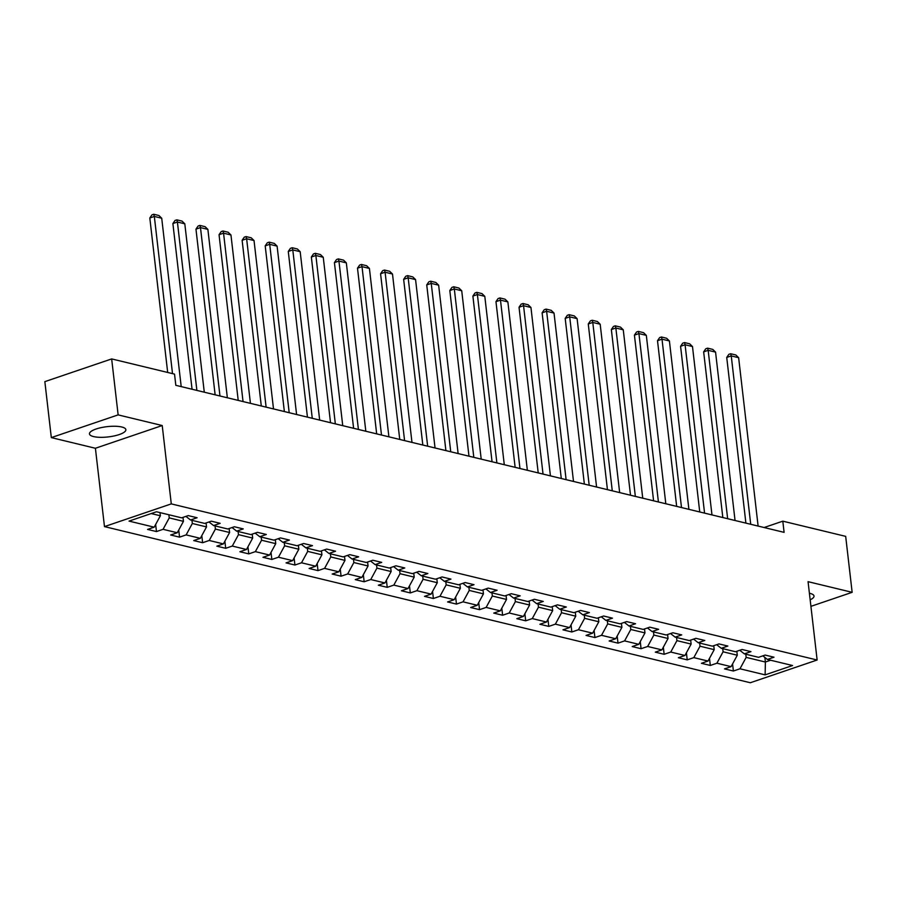 <?xml version="1.0" encoding="UTF-8"?>
<svg xmlns="http://www.w3.org/2000/svg" width="897" height="897" viewBox="0 0 897 897"><rect width="100%" height="100%" fill="white"/><g stroke="black" fill="none" stroke-linecap="round" stroke-linejoin="round"><path stroke-width="1.35" d="M810.17 599.813A18.321 5.158 173.4 0 0 814.016 596.034A18.321 5.158 173.4 0 0 809.901 593.354A18.321 5.158 173.4 0 0 809.408 593.242M121.745 426.994A18.321 5.158 173.4 0 0 101.26 427.611A18.321 5.158 173.4 0 0 89.465 433.89A18.321 5.158 173.4 0 0 93.58 436.581A18.321 5.158 173.4 0 0 114.065 435.964A18.321 5.158 173.4 0 0 125.86 429.685A18.321 5.158 173.4 0 0 121.745 426.994M104.478 526.606L750.318 682.74L817.133 660.013L171.282 503.89L104.478 526.606L95.407 448.265L162.222 425.537L118.135 414.885L51.32 437.601L95.407 448.265M51.32 437.601L44.85 381.64L111.665 358.923L118.135 414.885M762.842 655.842L767.417 659.452L774.01 657.209L765.141 655.068L758.548 657.31L744.342 653.868L750.935 651.637L742.066 649.484L735.473 651.727L721.266 648.296L727.859 646.053L718.979 643.911L712.397 646.154L698.191 642.712L704.784 640.469L695.904 638.328L689.311 640.57L675.116 637.139L681.709 634.897L672.828 632.755L666.236 634.986L652.041 631.555L658.633 629.313L649.753 627.171L643.16 629.414L628.965 625.983L635.558 623.74L626.678 621.599L620.085 623.83L605.89 620.399L612.472 618.156L603.603 616.015L597.01 618.257L582.803 614.826L589.396 612.584L580.527 610.431L573.934 612.673L559.728 609.242L566.321 607L557.452 604.858L550.859 607.101L536.653 603.67L543.246 601.427L534.365 599.274L527.784 601.517L513.577 598.086L520.17 595.843L511.29 593.702L504.708 595.944L490.502 592.513L497.095 590.271L488.215 588.118L481.622 590.361L467.427 586.93L474.02 584.687L465.139 582.545L458.546 584.788L444.351 581.357L450.944 579.114L442.064 576.962L435.471 579.204L421.276 575.773L427.858 573.531L418.989 571.389L412.396 573.632L398.201 570.189L404.782 567.958L395.913 565.805L389.32 568.048L375.114 564.617L381.707 562.374L372.838 560.233L366.245 562.475L352.039 559.033L358.632 556.802L349.763 554.649L343.17 556.891L328.964 553.46L335.556 551.218L326.676 549.076L320.094 551.319L305.888 547.876L312.481 545.634L303.601 543.492L297.019 545.735L282.813 542.304L289.406 540.061L280.526 537.92L273.933 540.151L259.738 536.72L266.331 534.477L257.45 532.336L250.857 534.578L236.662 531.147L243.255 528.905L234.375 526.752L227.782 528.995L213.587 525.564L220.169 523.321L211.3 521.179L204.707 523.422L190.512 519.991L197.093 517.748L188.224 515.596L181.631 517.838L156.482 511.761L129.033 521.101L154.183 527.178L147.59 529.421L156.47 531.562L155.652 524.476M767.417 659.452L792.567 665.529L765.119 674.869L739.98 668.781L733.387 671.023L732.569 663.937M156.47 531.562L163.063 529.32L177.258 532.751L170.665 534.993L179.546 537.146L186.139 534.904L200.334 538.335L193.741 540.577L202.621 542.719L209.214 540.476L223.409 543.907L216.827 546.15L225.696 548.302L232.289 546.06L246.496 549.491L239.903 551.733L248.772 553.875L255.365 551.633L269.571 555.064L262.978 557.306L271.847 559.459L278.44 557.216L292.646 560.647L286.053 562.89L294.934 565.032L301.515 562.789L315.722 566.22L309.129 568.463L318.009 570.615L324.591 568.373L338.797 571.804L332.204 574.046L341.084 576.188L347.677 573.945L361.872 577.388L355.279 579.619L364.16 581.772L370.753 579.529L384.948 582.96L378.355 585.203L387.235 587.344L393.828 585.102L408.023 588.544L401.441 590.775L410.31 592.928L416.903 590.686L431.098 594.117L424.516 596.359L433.386 598.501L439.978 596.258L454.185 599.701L447.592 601.943L456.461 604.085L463.054 601.842L477.26 605.273L470.667 607.516L479.536 609.657L486.129 607.426L500.335 610.857L493.742 613.1L502.623 615.241L509.204 612.999L523.411 616.43L516.818 618.672L525.698 620.814L532.28 618.582L546.486 622.013L539.893 624.256L548.773 626.398L555.366 624.155L569.561 627.586L562.968 629.829L571.849 631.981L578.442 629.739L592.637 633.17L586.044 635.412L594.924 637.554L601.517 635.311L615.712 638.742L609.13 640.985L617.999 643.138L624.592 640.895L638.787 644.326L632.206 646.569L641.075 648.71L647.668 646.468L661.874 649.899L655.281 652.141L664.15 654.294L670.743 652.052L684.949 655.483L678.356 657.725L687.225 659.867L693.818 657.624L708.025 661.055L701.432 663.298L710.312 665.451L716.894 663.208L731.1 666.639L724.507 668.882L733.387 671.023M111.665 358.923L174.534 374.116L175.823 385.318L784.101 532.358L782.801 521.168L764.109 527.526M736.829 651.267L737.289 655.225L723.083 651.794L722.724 648.643M739.767 650.269L744.342 653.868M731.1 666.639L737.289 655.225M716.894 663.208L723.083 651.794M713.754 645.683L714.214 649.652L700.008 646.221L699.649 643.071M716.681 644.685L721.266 648.296M708.025 661.055L714.214 649.652M693.818 657.624L700.008 646.221M690.679 640.11L691.127 644.068L676.932 640.637L676.562 637.487M693.605 639.113L698.191 642.712M684.949 655.483L691.127 644.068M670.743 652.052L676.932 640.637M667.592 634.527L668.052 638.496L653.857 635.065L653.487 631.914M670.53 633.529L675.116 637.139M661.874 649.899L668.052 638.496M647.668 646.468L653.857 635.065M644.517 628.954L644.977 632.912L630.782 629.481L630.412 626.33M647.455 627.956L652.041 631.555M638.787 644.326L644.977 632.912M624.592 640.895L630.782 629.481M621.442 623.37L621.901 627.339L607.706 623.908L607.336 620.758M624.379 622.372L628.965 625.983M615.712 638.742L621.901 627.339M601.517 635.311L607.706 623.908M598.366 617.798L598.826 621.756L584.631 618.325L584.261 615.174M601.304 616.8L605.89 620.399M592.637 633.17L598.826 621.756M578.442 629.739L584.631 618.325M575.291 612.214L575.751 616.183L561.544 612.741L561.186 609.59M578.229 611.216L582.803 614.826M569.561 627.586L575.751 616.183M555.366 624.155L561.544 612.741M552.216 606.641L552.675 610.599L538.469 607.168L538.11 604.017M555.153 605.643L559.728 609.242M546.486 622.013L552.675 610.599M532.28 618.582L538.469 607.168M529.14 601.057L529.6 605.027L515.394 601.584L515.035 598.434M532.078 600.059L536.653 603.67M523.411 616.43L529.6 605.027M509.204 612.999L515.394 601.584M506.065 595.485L506.525 599.443L492.318 596.012L491.96 592.861M508.991 594.487L513.577 598.086M500.335 610.857L506.525 599.443M486.129 607.426L492.318 596.012M482.99 589.901L483.438 593.87L469.243 590.428L468.873 587.277M485.916 588.903L490.502 592.513M477.26 605.273L483.438 593.87M463.054 601.842L469.243 590.428M459.903 584.328L460.363 588.286L446.168 584.855L445.798 581.704M462.841 583.319L467.427 586.93M454.185 599.701L460.363 588.286M439.978 596.258L446.168 584.855M436.828 578.744L437.288 582.702L423.092 579.271L422.722 576.121M439.765 577.746L444.351 581.357M431.098 594.117L437.288 582.702M416.903 590.686L423.092 579.271M413.752 573.161L414.212 577.13L400.017 573.699L399.647 570.548M416.69 572.163L421.276 575.773M408.023 588.544L414.212 577.13M393.828 585.102L400.017 573.699M390.677 567.588L391.137 571.546L376.931 568.115L376.572 564.964M393.615 566.59L398.201 570.189M384.948 582.96L391.137 571.546M370.753 579.529L376.931 568.115M367.602 562.004L368.062 565.973L353.855 562.542L353.496 559.392M370.539 561.006L375.114 564.617M361.872 577.388L368.062 565.973M347.677 573.945L353.855 562.542M344.526 556.432L344.986 560.39L330.78 556.959L330.421 553.808M347.464 555.434L352.039 559.033M338.797 571.804L344.986 560.39M324.591 568.373L330.78 556.959M321.451 550.848L321.911 554.817L307.705 551.386L307.346 548.235M324.389 549.85L328.964 553.46M315.722 566.22L321.911 554.817M301.515 562.789L307.705 551.386M298.376 545.275L298.836 549.233L284.629 545.802L284.259 542.651M301.302 544.277L305.888 547.876M292.646 560.647L298.836 549.233M278.44 557.216L284.629 545.802M275.301 539.691L275.749 543.66L261.554 540.229L261.184 537.079M278.227 538.693L282.813 542.304M269.571 555.064L275.749 543.66M255.365 551.633L261.554 540.229M252.214 534.119L252.674 538.077L238.479 534.646L238.109 531.495M255.152 533.121L259.738 536.72M246.496 549.491L252.674 538.077M232.289 546.06L238.479 534.646M229.139 528.535L229.598 532.504L215.403 529.073L215.033 525.922M232.076 527.537L236.662 531.147M223.409 543.907L229.598 532.504M209.214 540.476L215.403 529.073M206.063 522.962L206.523 526.92L192.328 523.489L191.958 520.338M209.001 521.964L213.587 525.564M200.334 538.335L206.523 526.92M186.139 534.904L192.328 523.489M182.988 517.378L183.448 521.348L169.241 517.905L168.883 514.755M185.926 516.38L190.512 519.991M177.258 532.751L183.448 521.348M163.063 529.32L169.241 517.905M160.002 512.613L160.372 515.764L151.223 513.555M154.183 527.178L160.372 515.764M810.922 606.35L852.15 592.323L845.68 536.361L782.801 521.168M852.15 592.323L808.062 581.671L817.133 660.013M162.222 425.537L171.282 503.89M764.861 657.434L765.388 662.02L770.658 660.237M745.799 654.227L746.158 657.378L765.388 662.02L765.119 674.869M739.98 668.781L746.158 657.378M179.546 537.146L178.727 530.049M202.621 542.719L201.803 535.632M225.696 548.302L224.878 541.205M248.772 553.875L247.953 546.789M271.847 559.459L271.029 552.361M294.934 565.032L294.104 557.945M318.009 570.615L317.19 563.529M341.084 576.188L340.266 569.102M364.16 581.772L363.341 574.685M387.235 587.344L386.416 580.258M410.31 592.928L409.492 585.842M433.386 598.501L432.567 591.415M456.461 604.085L455.642 596.998M479.536 609.657L478.718 602.571M502.623 615.241L501.793 608.155M525.698 620.814L524.88 613.727M548.773 626.398L547.955 619.311M571.849 631.981L571.03 624.884M594.924 637.554L594.106 630.468M617.999 643.138L617.181 636.04M641.075 648.71L640.256 641.624M664.15 654.294L663.332 647.208M687.225 659.867L686.407 652.781M710.312 665.451L709.482 658.364M172.516 373.634L154.329 216.446L149.81 217.982L167.683 372.468M181.205 386.618L161.718 218.229L154.329 216.446L153.746 214.26L158.926 215.515L161.718 218.229M149.81 217.982L151.941 214.876L153.746 214.26M196.88 390.408L177.404 222.019L172.886 223.555L192.059 389.242M204.281 392.191L184.804 223.813L177.404 222.019L176.821 219.843L182.001 221.088L184.804 223.813M172.886 223.555L175.016 220.46L176.821 219.843M219.967 395.981L200.48 227.603L195.961 229.139L215.134 394.815M227.356 397.775L207.88 229.385L200.48 227.603L199.896 225.416L205.077 226.672L207.88 229.385M195.961 229.139L198.091 226.033L199.896 225.416M243.042 401.564L223.555 233.175L219.047 234.711L238.21 400.398M250.431 403.347L230.955 234.969L223.555 233.175L222.972 231L228.152 232.245L230.955 234.969M219.047 234.711L221.167 231.617L222.972 231M266.117 407.137L246.63 238.759L242.123 240.295L261.285 405.971M273.507 408.931L254.03 240.542L246.63 238.759L246.047 236.573L251.227 237.828L254.03 240.542M242.123 240.295L244.242 237.189L246.047 236.573M289.193 412.721L269.705 244.332L265.198 245.868L284.36 411.555M296.593 414.504L277.106 246.126L269.705 244.332L269.134 242.156L274.303 243.412L277.106 246.126M265.198 245.868L267.317 242.773L269.134 242.156M312.268 418.294L292.792 249.915L288.273 251.452L307.447 417.127M319.668 420.088L300.181 251.698L292.792 249.915L292.209 247.729L297.378 248.985L300.181 251.698M288.273 251.452L290.404 248.346L292.209 247.729M335.343 423.877L315.867 255.499L311.349 257.024L330.522 422.711M342.744 425.66L323.256 257.282L315.867 255.499L315.284 253.313L320.464 254.569L323.256 257.282M311.349 257.024L313.479 253.929L315.284 253.313M358.419 429.45L338.943 261.072L334.424 262.608L353.597 428.284M365.819 431.244L346.332 262.866L338.943 261.072L338.36 258.897L343.54 260.141L346.332 262.866M334.424 262.608L336.554 259.502L338.36 258.897M381.494 435.034L362.018 266.656L357.499 268.192L376.673 433.868M388.894 436.817L369.418 268.438L362.018 266.656L361.435 264.469L366.615 265.725L369.418 268.438M357.499 268.192L359.63 265.086L361.435 264.469M404.581 440.606L385.093 272.228L380.575 273.764L399.748 439.44M411.97 442.4L392.494 274.022L385.093 272.228L384.51 270.053L389.69 271.298L392.494 274.022M380.575 273.764L382.705 270.659L384.51 270.053M427.656 446.19L408.169 277.812L403.65 279.348L422.823 445.024M435.045 447.973L415.569 279.595L408.169 277.812L407.586 275.626L412.766 276.881L415.569 279.595M403.65 279.348L405.78 276.242L407.586 275.626M450.731 451.763L431.244 283.385L426.737 284.921L445.899 450.597M458.12 453.557L438.644 285.179L431.244 283.385L430.661 281.21L435.841 282.454L438.644 285.179M426.737 284.921L428.856 281.815L430.661 281.21M473.807 457.347L454.319 288.969L449.812 290.505L468.974 456.181M481.207 459.129L461.72 290.751L454.319 288.969L453.736 286.782L458.916 288.038L461.72 290.751M449.812 290.505L451.931 287.399L453.736 286.782M496.882 462.919L477.395 294.541L472.887 296.077L492.049 461.753M504.282 464.713L484.795 296.335L477.395 294.541L476.823 292.366L481.992 293.611L484.795 296.335M472.887 296.077L475.018 292.971L476.823 292.366M519.957 468.503L500.481 300.125L495.963 301.661L515.136 467.337M527.358 470.286L507.87 301.908L500.481 300.125L499.898 297.939L505.067 299.194L507.87 301.908M495.963 301.661L498.093 298.555L499.898 297.939M543.033 474.087L523.556 305.698L519.038 307.234L538.211 472.91M550.433 475.87L530.946 307.492L523.556 305.698L522.973 303.522L528.154 304.767L530.946 307.492M519.038 307.234L521.168 304.139L522.973 303.522M566.108 479.66L546.632 311.281L542.113 312.818L561.287 478.493M573.508 481.454L554.021 313.064L546.632 311.281L546.049 309.095L551.229 310.351L554.021 313.064M542.113 312.818L544.244 309.712L546.049 309.095M589.183 485.243L569.707 316.854L565.188 318.39L584.362 484.077M596.583 487.026L577.107 318.648L569.707 316.854L569.124 314.679L574.304 315.923L577.107 318.648M565.188 318.39L567.319 315.296L569.124 314.679M612.27 490.816L592.782 322.438L588.264 323.974L607.437 489.65M619.659 492.61L600.183 324.221L592.782 322.438L592.199 320.251L597.38 321.507L600.183 324.221M588.264 323.974L590.394 320.868L592.199 320.251M635.345 496.4L615.858 328.01L611.35 329.547L630.513 495.234M642.734 498.183L623.258 329.804L615.858 328.01L615.275 325.835L620.455 327.091L623.258 329.804M611.35 329.547L613.47 326.452L615.275 325.835M658.42 501.972L638.933 333.594L634.426 335.13L653.588 500.806M665.809 503.766L646.333 335.377L638.933 333.594L638.35 331.408L643.53 332.664L646.333 335.377M634.426 335.13L636.545 332.025L638.35 331.408M681.496 507.556L662.008 339.178L657.501 340.703L676.663 506.39M688.896 509.339L669.409 340.961L662.008 339.178L661.425 336.992L666.606 338.247L669.409 340.961M657.501 340.703L659.62 337.608L661.425 336.992M704.571 513.129L685.084 344.751L680.576 346.287L699.75 511.963M711.971 514.923L692.484 346.545L685.084 344.751L684.512 342.564L689.681 343.82L692.484 346.545M680.576 346.287L682.707 343.181L684.512 342.564M727.646 518.713L708.17 350.335L703.652 351.859L722.825 517.547M735.047 520.495L715.559 352.117L708.17 350.335L707.587 348.148L712.756 349.404L715.559 352.117M703.652 351.859L705.782 348.765L707.587 348.148M750.722 524.285L731.246 355.907L726.727 357.443L745.9 523.119M758.122 526.079L738.635 357.701L731.246 355.907L730.663 353.732L735.843 354.977L738.635 357.701M726.727 357.443L728.857 354.337L730.663 353.732"/></g></svg>
